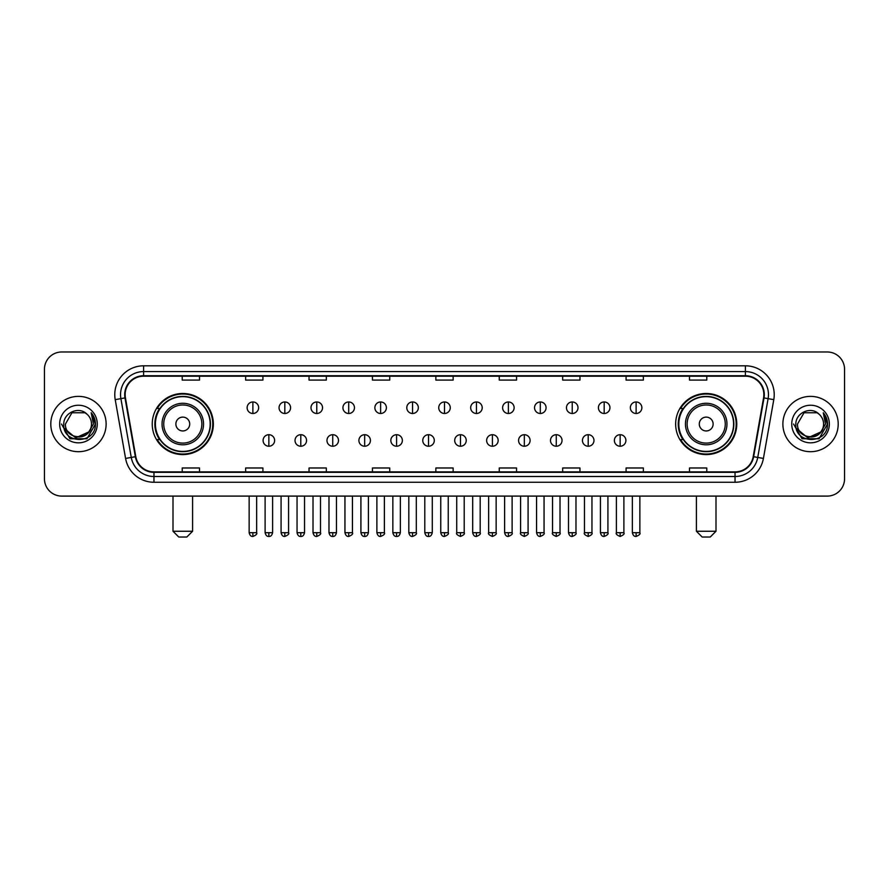 <?xml version="1.0" encoding="UTF-8"?>
<svg xmlns="http://www.w3.org/2000/svg" width="889" height="889" viewBox="0 0 889 889"><rect width="100%" height="100%" fill="white"/><g stroke="black" fill="none" stroke-linecap="round" stroke-linejoin="round"><path stroke-width="1.33" d="M675.651 424.042A30.548 30.548 0 0 0 706.199 454.59A30.548 30.548 0 0 0 736.759 424.042A30.548 30.548 0 0 0 706.199 393.483A30.548 30.548 0 0 0 675.651 424.042M152.241 424.042A30.548 30.548 0 0 0 182.801 454.59A30.548 30.548 0 0 0 213.349 424.042A30.548 30.548 0 0 0 182.801 393.483A30.548 30.548 0 0 0 152.241 424.042M159.576 439.599A27.959 27.959 0 0 1 159.576 408.473M682.974 439.599A27.959 27.959 0 0 1 682.974 408.473M44.45 369.279L44.45 478.793A17.291 17.291 0 0 0 61.741 496.095L827.259 496.095A17.291 17.291 0 0 0 844.55 478.793L844.55 369.279A17.291 17.291 0 0 0 827.259 351.977L61.741 351.977A17.291 17.291 0 0 0 44.45 369.279L44.45 478.793M50.795 424.042A27.67 27.67 0 0 0 78.465 451.701A27.67 27.67 0 0 0 106.124 424.042A27.67 27.67 0 0 0 78.465 396.372A27.67 27.67 0 0 0 50.795 424.042A27.67 27.67 0 0 0 78.465 451.701A27.67 27.67 0 0 0 106.124 424.042A27.67 27.67 0 0 0 78.465 396.372A27.67 27.67 0 0 0 50.795 424.042M782.876 424.042A27.67 27.67 0 0 0 810.535 451.701A27.67 27.67 0 0 0 838.205 424.042A27.67 27.67 0 0 0 810.535 396.372A27.67 27.67 0 0 0 782.876 424.042A27.67 27.67 0 0 0 810.535 451.701A27.67 27.67 0 0 0 838.205 424.042A27.67 27.67 0 0 0 810.535 396.372A27.67 27.67 0 0 0 782.876 424.042M125.149 394.638A18.447 18.447 0 0 1 143.596 376.191L745.404 376.191A18.447 18.447 0 0 1 763.573 397.839L753.205 456.635A18.447 18.447 0 0 1 735.036 471.881L153.964 471.881A18.447 18.447 0 0 1 135.795 456.635L125.427 397.839A18.447 18.447 0 0 1 125.149 394.638M124.693 394.638A18.902 18.902 0 0 0 124.982 397.916L135.35 456.713A18.902 18.902 0 0 0 153.964 472.337L735.036 472.337A18.902 18.902 0 0 0 753.65 456.713L764.018 397.916A18.902 18.902 0 0 0 745.404 375.736L143.596 375.736A18.902 18.902 0 0 0 124.693 394.638M115.214 399.639A28.826 28.826 0 0 1 143.596 365.812L745.404 365.812A28.826 28.826 0 0 1 773.786 399.639L763.418 458.435A28.826 28.826 0 0 1 735.036 482.26L153.964 482.26A28.826 28.826 0 0 1 125.582 458.435L115.214 399.639L120.893 398.639A23.058 23.058 0 0 1 143.596 371.58L745.404 371.58A23.058 23.058 0 0 1 768.107 398.639L757.739 457.435A23.058 23.058 0 0 1 735.036 476.493L153.964 476.493A23.058 23.058 0 0 1 131.261 457.435L120.893 398.639A23.058 23.058 0 0 1 120.537 394.638M827.259 351.977L61.741 351.977M61.741 496.095L827.259 496.095M844.55 478.793L844.55 369.279M753.65 456.713L757.739 457.435L768.107 398.639L773.786 399.639M435.854 376.191L435.854 380.092L453.146 380.092L453.146 376.191M372.447 376.191L372.447 380.092L389.738 380.092L389.738 376.191M309.039 376.191L309.039 380.092L326.33 380.092L326.33 376.191M245.631 376.191L245.631 380.092L262.922 380.092L262.922 376.191M182.223 376.191L182.223 380.092L199.514 380.092L199.514 376.191M499.262 376.191L499.262 380.092L516.553 380.092L516.553 376.191M562.67 376.191L562.67 380.092L579.961 380.092L579.961 376.191M626.078 376.191L626.078 380.092L643.369 380.092L643.369 376.191M689.486 376.191L689.486 380.092L706.777 380.092L706.777 376.191M453.146 471.881L453.146 467.981L435.854 467.981L435.854 471.881M389.738 471.881L389.738 467.981L372.447 467.981L372.447 471.881M326.33 471.881L326.33 467.981L309.039 467.981L309.039 471.881M262.922 471.881L262.922 467.981L245.631 467.981L245.631 471.881M199.514 471.881L199.514 467.981L182.223 467.981L182.223 471.881M516.553 471.881L516.553 467.981L499.262 467.981L499.262 471.881M579.961 471.881L579.961 467.981L562.67 467.981L562.67 471.881M643.369 471.881L643.369 467.981L626.078 467.981L626.078 471.881M706.777 471.881L706.777 467.981L689.486 467.981L689.486 471.881M88.444 432.41C81.532 441.755 64.753 435.777 65.43 424.042C64.63 440.844 92.289 440.844 91.489 424.042C92.289 440.844 64.63 440.844 65.43 424.042L71.942 412.752L84.977 412.752L87 414.196C78.999 405.817 63.608 412.718 63.752 424.042C62.286 444.144 94.89 444.678 95.423 425.009L95.445 424.042C95.401 419.764 93.978 416.008 91.189 412.774L93.434 424.042L88.444 432.41A13.024 13.024 0 0 0 91.489 424.042C92.289 440.844 64.63 440.844 65.43 424.042L71.942 412.752M91.489 424.042A13.024 13.024 0 0 0 87 414.196M89.278 431.71L75.687 437.877L64.152 428.265M59.663 424.042A18.791 18.791 0 0 0 78.465 442.833A18.791 18.791 0 0 0 97.257 424.042A18.791 18.791 0 0 0 78.465 405.24A18.791 18.791 0 0 0 59.663 424.042M91.189 412.774L95.445 424.531L94.656 418.886L95.445 424.531L94.656 418.886L95.445 424.531L91.311 412.918L95.445 424.531L91.311 412.918L95.445 424.042L86.955 438.755L69.964 438.755L61.474 424.042M91.311 412.918L95.445 424.542M186.834 537.023L178.756 537.023L172.999 531.255L192.591 531.255L186.834 537.023M189.713 424.042A6.912 6.912 0 0 0 182.801 417.119A6.912 6.912 0 0 0 175.878 424.042A6.912 6.912 0 0 0 182.801 430.954A6.912 6.912 0 0 0 189.713 424.042M203.548 424.042A20.747 20.747 0 0 0 182.801 403.284A20.747 20.747 0 0 0 162.042 424.042A20.747 20.747 0 0 0 182.801 444.789A20.747 20.747 0 0 0 203.548 424.042A20.747 20.747 0 0 1 182.801 444.789A20.747 20.747 0 0 1 162.042 424.042M210.182 424.042A27.381 27.381 0 0 0 182.801 396.661A27.381 27.381 0 0 0 155.419 424.042A27.381 27.381 0 0 0 182.801 451.412A27.381 27.381 0 0 0 210.182 424.042M212.771 424.042A29.97 29.97 0 0 1 157.175 439.599L159.953 439.599A27.637 27.637 0 0 0 201.081 444.756A27.637 27.637 0 0 0 201.081 403.317A27.637 27.637 0 0 0 159.953 408.473L157.175 408.473A29.97 29.97 0 0 1 212.771 424.042M710.244 537.023L702.166 537.023L696.409 531.255L716.001 531.255L710.244 537.023M713.122 424.042A6.912 6.912 0 0 0 706.199 417.119A6.912 6.912 0 0 0 699.287 424.042A6.912 6.912 0 0 0 706.199 430.954A6.912 6.912 0 0 0 713.122 424.042M726.958 424.042A20.747 20.747 0 0 0 706.199 403.284A20.747 20.747 0 0 0 685.452 424.042A20.747 20.747 0 0 0 706.199 444.789A20.747 20.747 0 0 0 726.958 424.042A20.747 20.747 0 0 1 706.199 444.789A20.747 20.747 0 0 1 685.452 424.042M733.581 424.042A27.381 27.381 0 0 0 706.199 396.661A27.381 27.381 0 0 0 678.818 424.042A27.381 27.381 0 0 0 706.199 451.412A27.381 27.381 0 0 0 733.581 424.042M736.181 424.042A29.97 29.97 0 0 1 680.585 439.599L683.363 439.599A27.637 27.637 0 0 0 724.491 444.756A27.637 27.637 0 0 0 724.491 403.317A27.637 27.637 0 0 0 683.363 408.473L680.585 408.473A29.97 29.97 0 0 1 736.181 424.042M252.887 401.961A5.767 5.767 0 0 0 247.131 407.718A5.767 5.767 0 0 0 252.887 413.485A5.767 5.767 0 0 0 258.655 407.718A5.767 5.767 0 0 0 252.887 401.961L252.887 413.485A5.767 5.767 0 0 0 258.655 407.718A5.767 5.767 0 0 0 252.887 401.961M284.824 401.961A5.767 5.767 0 0 0 279.057 407.718A5.767 5.767 0 0 0 284.824 413.485A5.767 5.767 0 0 0 290.592 407.718A5.767 5.767 0 0 0 284.824 401.961L284.824 413.485A5.767 5.767 0 0 0 290.592 407.718A5.767 5.767 0 0 0 284.824 401.961M316.762 401.961A5.767 5.767 0 0 0 310.994 407.718A5.767 5.767 0 0 0 316.762 413.485A5.767 5.767 0 0 0 322.529 407.718A5.767 5.767 0 0 0 316.762 401.961L316.762 413.485A5.767 5.767 0 0 0 322.529 407.718A5.767 5.767 0 0 0 316.762 401.961M348.699 401.961A5.767 5.767 0 0 0 342.932 407.718A5.767 5.767 0 0 0 348.699 413.485A5.767 5.767 0 0 0 354.455 407.718A5.767 5.767 0 0 0 348.699 401.961L348.699 413.485A5.767 5.767 0 0 0 354.455 407.718A5.767 5.767 0 0 0 348.699 401.961M380.625 401.961A5.767 5.767 0 0 0 374.869 407.718A5.767 5.767 0 0 0 380.625 413.485A5.767 5.767 0 0 0 386.393 407.718A5.767 5.767 0 0 0 380.625 401.961L380.625 413.485A5.767 5.767 0 0 0 386.393 407.718A5.767 5.767 0 0 0 380.625 401.961M412.563 401.961A5.767 5.767 0 0 0 406.795 407.718A5.767 5.767 0 0 0 412.563 413.485A5.767 5.767 0 0 0 418.33 407.718A5.767 5.767 0 0 0 412.563 401.961L412.563 413.485A5.767 5.767 0 0 0 418.33 407.718A5.767 5.767 0 0 0 412.563 401.961M444.5 401.961A5.767 5.767 0 0 0 438.733 407.718A5.767 5.767 0 0 0 444.5 413.485A5.767 5.767 0 0 0 450.267 407.718A5.767 5.767 0 0 0 444.5 401.961L444.5 413.485A5.767 5.767 0 0 0 450.267 407.718A5.767 5.767 0 0 0 444.5 401.961M476.437 401.961A5.767 5.767 0 0 0 470.67 407.718A5.767 5.767 0 0 0 476.437 413.485A5.767 5.767 0 0 0 482.205 407.718A5.767 5.767 0 0 0 476.437 401.961L476.437 413.485A5.767 5.767 0 0 0 482.205 407.718A5.767 5.767 0 0 0 476.437 401.961M508.375 401.961A5.767 5.767 0 0 0 502.607 407.718A5.767 5.767 0 0 0 508.375 413.485A5.767 5.767 0 0 0 514.131 407.718A5.767 5.767 0 0 0 508.375 401.961L508.375 413.485A5.767 5.767 0 0 0 514.131 407.718A5.767 5.767 0 0 0 508.375 401.961M540.301 401.961A5.767 5.767 0 0 0 534.545 407.718A5.767 5.767 0 0 0 540.301 413.485A5.767 5.767 0 0 0 546.068 407.718A5.767 5.767 0 0 0 540.301 401.961L540.301 413.485A5.767 5.767 0 0 0 546.068 407.718A5.767 5.767 0 0 0 540.301 401.961M572.238 401.961A5.767 5.767 0 0 0 566.471 407.718A5.767 5.767 0 0 0 572.238 413.485A5.767 5.767 0 0 0 578.006 407.718A5.767 5.767 0 0 0 572.238 401.961L572.238 413.485A5.767 5.767 0 0 0 578.006 407.718A5.767 5.767 0 0 0 572.238 401.961M604.176 401.961A5.767 5.767 0 0 0 598.408 407.718A5.767 5.767 0 0 0 604.176 413.485A5.767 5.767 0 0 0 609.943 407.718A5.767 5.767 0 0 0 604.176 401.961L604.176 413.485A5.767 5.767 0 0 0 609.943 407.718A5.767 5.767 0 0 0 604.176 401.961M636.113 401.961A5.767 5.767 0 0 0 630.345 407.718A5.767 5.767 0 0 0 636.113 413.485A5.767 5.767 0 0 0 641.869 407.718A5.767 5.767 0 0 0 636.113 401.961L636.113 413.485A5.767 5.767 0 0 0 641.869 407.718A5.767 5.767 0 0 0 636.113 401.961M268.856 434.699A5.767 5.767 0 0 0 263.1 440.466A5.767 5.767 0 0 0 268.856 446.234A5.767 5.767 0 0 0 274.623 440.466A5.767 5.767 0 0 0 268.856 434.699L268.856 446.234A5.767 5.767 0 0 0 274.623 440.466A5.767 5.767 0 0 0 268.856 434.699M300.793 434.699A5.767 5.767 0 0 0 295.026 440.466A5.767 5.767 0 0 0 300.793 446.234A5.767 5.767 0 0 0 306.561 440.466A5.767 5.767 0 0 0 300.793 434.699L300.793 446.234A5.767 5.767 0 0 0 306.561 440.466A5.767 5.767 0 0 0 300.793 434.699M332.73 434.699A5.767 5.767 0 0 0 326.963 440.466A5.767 5.767 0 0 0 332.73 446.234A5.767 5.767 0 0 0 338.498 440.466A5.767 5.767 0 0 0 332.73 434.699L332.73 446.234A5.767 5.767 0 0 0 338.498 440.466A5.767 5.767 0 0 0 332.73 434.699M364.668 434.699A5.767 5.767 0 0 0 358.9 440.466A5.767 5.767 0 0 0 364.668 446.234A5.767 5.767 0 0 0 370.424 440.466A5.767 5.767 0 0 0 364.668 434.699L364.668 446.234A5.767 5.767 0 0 0 370.424 440.466A5.767 5.767 0 0 0 364.668 434.699M396.594 434.699A5.767 5.767 0 0 0 390.838 440.466A5.767 5.767 0 0 0 396.594 446.234A5.767 5.767 0 0 0 402.361 440.466A5.767 5.767 0 0 0 396.594 434.699L396.594 446.234A5.767 5.767 0 0 0 402.361 440.466A5.767 5.767 0 0 0 396.594 434.699M428.531 434.699A5.767 5.767 0 0 0 422.764 440.466A5.767 5.767 0 0 0 428.531 446.234A5.767 5.767 0 0 0 434.299 440.466A5.767 5.767 0 0 0 428.531 434.699L428.531 446.234A5.767 5.767 0 0 0 434.299 440.466A5.767 5.767 0 0 0 428.531 434.699M460.469 434.699A5.767 5.767 0 0 0 454.701 440.466A5.767 5.767 0 0 0 460.469 446.234A5.767 5.767 0 0 0 466.236 440.466A5.767 5.767 0 0 0 460.469 434.699L460.469 446.234A5.767 5.767 0 0 0 466.236 440.466A5.767 5.767 0 0 0 460.469 434.699M492.406 434.699A5.767 5.767 0 0 0 486.639 440.466A5.767 5.767 0 0 0 492.406 446.234A5.767 5.767 0 0 0 498.162 440.466A5.767 5.767 0 0 0 492.406 434.699L492.406 446.234A5.767 5.767 0 0 0 498.162 440.466A5.767 5.767 0 0 0 492.406 434.699M524.332 434.699A5.767 5.767 0 0 0 518.576 440.466A5.767 5.767 0 0 0 524.332 446.234A5.767 5.767 0 0 0 530.1 440.466A5.767 5.767 0 0 0 524.332 434.699L524.332 446.234A5.767 5.767 0 0 0 530.1 440.466A5.767 5.767 0 0 0 524.332 434.699M556.27 434.699A5.767 5.767 0 0 0 550.502 440.466A5.767 5.767 0 0 0 556.27 446.234A5.767 5.767 0 0 0 562.037 440.466A5.767 5.767 0 0 0 556.27 434.699L556.27 446.234A5.767 5.767 0 0 0 562.037 440.466A5.767 5.767 0 0 0 556.27 434.699M588.207 434.699A5.767 5.767 0 0 0 582.439 440.466A5.767 5.767 0 0 0 588.207 446.234A5.767 5.767 0 0 0 593.974 440.466A5.767 5.767 0 0 0 588.207 434.699L588.207 446.234A5.767 5.767 0 0 0 593.974 440.466A5.767 5.767 0 0 0 588.207 434.699M620.144 434.699A5.767 5.767 0 0 0 614.377 440.466A5.767 5.767 0 0 0 620.144 446.234A5.767 5.767 0 0 0 625.9 440.466A5.767 5.767 0 0 0 620.144 434.699L620.144 446.234A5.767 5.767 0 0 0 625.9 440.466A5.767 5.767 0 0 0 620.144 434.699M823.57 424.042C824.37 440.844 796.711 440.844 797.511 424.042L804.023 412.752L817.058 412.752L819.069 414.196C811.079 405.817 795.688 412.718 795.833 424.042C794.366 444.144 826.97 444.678 827.503 425.009L827.526 424.042C827.481 419.764 826.059 416.008 823.27 412.774L825.514 424.042L820.525 432.41A13.024 13.024 0 0 0 823.57 424.042C824.37 440.844 796.711 440.844 797.511 424.042C796.711 440.844 824.37 440.844 823.57 424.042A13.024 13.024 0 0 0 819.069 414.196M820.525 432.41C813.613 441.755 796.833 435.777 797.511 424.042M821.358 431.71L807.768 437.877L796.233 428.265M791.743 424.042A18.791 18.791 0 0 0 810.535 442.833A18.791 18.791 0 0 0 829.337 424.042A18.791 18.791 0 0 0 810.535 405.24A18.791 18.791 0 0 0 791.743 424.042M823.27 412.774L827.526 424.531L826.737 418.886L827.526 424.531L826.737 418.886L827.526 424.531L823.392 412.918L827.526 424.531L823.392 412.918L827.526 424.042L819.036 438.755L802.045 438.755L793.555 424.042M823.392 412.918L827.526 424.542M745.404 365.812L745.404 375.736M120.893 398.639L124.982 397.916M153.964 482.26L153.964 472.337M735.036 472.337L735.036 482.26M125.582 458.435L135.35 456.713M764.018 397.916L768.107 398.639M143.596 365.812L143.596 375.736M757.739 457.435L763.418 458.435M201.859 424.042A19.069 19.069 0 0 0 182.801 404.973A19.069 19.069 0 0 0 163.732 424.042A19.069 19.069 0 0 0 182.801 443.1A19.069 19.069 0 0 0 201.859 424.042M725.268 424.042A19.069 19.069 0 0 0 706.199 404.973A19.069 19.069 0 0 0 687.141 424.042A19.069 19.069 0 0 0 706.199 443.1A19.069 19.069 0 0 0 725.268 424.042M252.887 532.7L249.142 532.7C249.798 535.367 251.042 536.612 252.887 536.445L252.887 532.7L256.643 532.7L256.643 496.095M284.824 532.7L281.08 532.7C281.735 535.367 282.98 536.612 284.824 536.445L284.824 532.7L288.569 532.7L288.569 496.095M316.762 532.7L313.017 532.7C313.673 535.367 314.917 536.612 316.762 536.445L316.762 532.7L320.507 532.7L320.507 496.095M348.699 532.7L344.943 532.7C345.599 535.367 346.854 536.612 348.699 536.445L348.699 532.7L352.444 532.7L352.444 496.095M380.625 532.7L376.88 532.7C377.536 535.367 378.792 536.612 380.625 536.445L380.625 532.7L384.381 532.7L384.381 496.095M412.563 532.7L408.818 532.7C409.473 535.367 410.718 536.612 412.563 536.445L412.563 532.7L416.308 532.7L416.308 496.095M444.5 532.7L440.755 532.7C441.411 535.367 442.655 536.612 444.5 536.445L444.5 532.7L448.245 532.7L448.245 496.095M476.437 532.7L472.692 532.7C473.337 535.367 474.593 536.612 476.437 536.445L476.437 532.7L480.182 532.7L480.182 496.095M508.375 532.7L504.619 532.7C505.274 535.367 506.53 536.612 508.375 536.445L508.375 532.7L512.12 532.7L512.12 496.095M540.301 532.7L536.556 532.7C537.212 535.367 538.456 536.612 540.301 536.445L540.301 532.7L544.057 532.7L544.057 496.095M572.238 532.7L568.493 532.7C569.149 535.367 570.394 536.612 572.238 536.445L572.238 532.7L575.983 532.7L575.983 496.095M604.176 532.7L600.431 532.7C601.086 535.367 602.331 536.612 604.176 536.445L604.176 532.7L607.92 532.7L607.92 496.095M636.113 532.7L632.357 532.7C633.012 535.367 634.268 536.612 636.113 536.445L636.113 532.7L639.858 532.7L639.858 496.095M268.856 532.7L265.111 532.7C265.767 535.367 267.011 536.612 268.856 536.445L268.856 532.7L272.601 532.7L272.601 496.095M300.793 532.7L297.048 532.7C297.704 535.367 298.948 536.612 300.793 536.445L300.793 532.7L304.538 532.7L304.538 496.095M332.73 532.7L328.986 532.7C329.63 535.367 330.886 536.612 332.73 536.445L332.73 532.7L336.475 532.7L336.475 496.095M364.668 532.7L360.912 532.7C361.567 535.367 362.823 536.612 364.668 536.445L364.668 532.7L368.413 532.7L368.413 496.095M396.594 532.7L392.849 532.7C393.505 535.367 394.749 536.612 396.594 536.445L396.594 532.7L400.35 532.7L400.35 496.095M428.531 532.7L424.786 532.7C425.442 535.367 426.687 536.612 428.531 536.445L428.531 532.7L432.276 532.7L432.276 496.095M460.469 532.7L456.724 532.7C455.957 533.889 457.213 535.145 460.469 536.445L460.469 532.7L464.214 532.7L464.214 496.095M492.406 532.7L488.65 532.7C487.894 533.889 489.139 535.145 492.406 536.445L492.406 532.7L496.151 532.7L496.151 496.095M524.332 532.7L520.587 532.7C519.832 533.889 521.076 535.145 524.332 536.445L524.332 532.7L528.088 532.7L528.088 496.095M556.27 532.7L552.525 532.7C551.769 533.889 553.014 535.145 556.27 536.445L556.27 532.7L560.014 532.7L560.014 496.095M588.207 532.7L584.462 532.7C583.695 533.889 584.951 535.145 588.207 536.445L588.207 532.7L591.952 532.7L591.952 496.095M620.144 532.7L616.399 532.7C615.633 533.889 616.888 535.145 620.144 536.445L620.144 532.7L623.889 532.7L623.889 496.095M192.591 496.095L192.591 531.255M172.999 496.095L172.999 531.255M716.001 496.095L716.001 531.255M696.409 496.095L696.409 531.255M249.142 532.7L249.142 496.095M256.643 532.7C257.399 533.889 256.154 535.145 252.887 536.445M281.08 532.7L281.08 496.095M288.569 532.7C289.336 533.889 288.08 535.145 284.824 536.445M313.017 532.7L313.017 496.095M320.507 532.7C321.262 533.889 320.018 535.145 316.762 536.445M344.943 532.7L344.943 496.095M352.444 532.7C353.2 533.889 351.955 535.145 348.699 536.445M376.88 532.7L376.88 496.095M384.381 532.7C385.137 533.889 383.892 535.145 380.625 536.445M408.818 532.7L408.818 496.095M416.308 532.7C417.074 533.889 415.819 535.145 412.563 536.445M440.755 532.7L440.755 496.095M448.245 532.7C449.012 533.889 447.756 535.145 444.5 536.445M472.692 532.7L472.692 496.095M480.182 532.7C480.938 533.889 479.693 535.145 476.437 536.445M504.619 532.7L504.619 496.095M512.12 532.7C512.875 533.889 511.631 535.145 508.375 536.445M536.556 532.7L536.556 496.095M544.057 532.7C544.813 533.889 543.568 535.145 540.301 536.445M568.493 532.7L568.493 496.095M575.983 532.7C576.75 533.889 575.494 535.145 572.238 536.445M600.431 532.7L600.431 496.095M607.92 532.7C608.676 533.889 607.431 535.145 604.176 536.445M632.357 532.7L632.357 496.095M639.858 532.7C640.613 533.889 639.369 535.145 636.113 536.445M265.111 532.7L265.111 496.095M272.601 532.7C271.956 535.367 270.701 536.612 268.856 536.445M297.048 532.7L297.048 496.095M304.538 532.7C303.882 535.367 302.638 536.612 300.793 536.445M328.986 532.7L328.986 496.095M336.475 532.7C335.82 535.367 334.575 536.612 332.73 536.445M360.912 532.7L360.912 496.095M368.413 532.7C367.757 535.367 366.501 536.612 364.668 536.445M392.849 532.7L392.849 496.095M400.35 532.7C399.694 535.367 398.439 536.612 396.594 536.445M424.786 532.7L424.786 496.095M432.276 532.7C431.621 535.367 430.376 536.612 428.531 536.445M456.724 532.7L456.724 496.095M464.214 532.7C464.969 533.889 463.725 535.145 460.469 536.445M488.65 532.7L488.65 496.095M496.151 532.7C496.907 533.889 495.662 535.145 492.406 536.445M520.587 532.7L520.587 496.095M528.088 532.7C528.844 533.889 527.599 535.145 524.332 536.445M552.525 532.7L552.525 496.095M560.014 532.7C560.781 533.889 559.525 535.145 556.27 536.445M584.462 532.7L584.462 496.095M591.952 532.7C592.719 533.889 591.463 535.145 588.207 536.445M616.399 532.7L616.399 496.095M623.889 532.7C624.645 533.889 623.4 535.145 620.144 536.445"/></g></svg>
